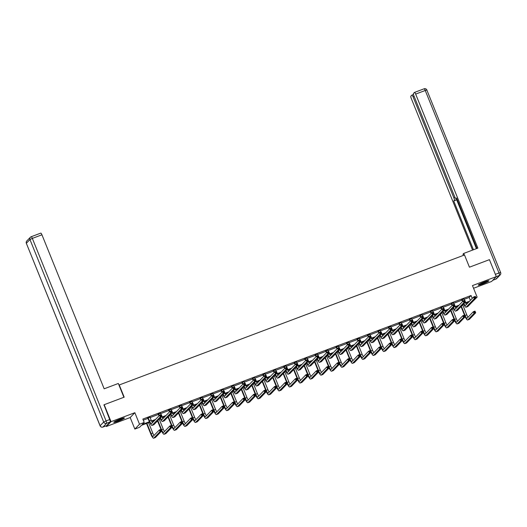 <?xml version="1.0" encoding="UTF-8"?>
<svg xmlns="http://www.w3.org/2000/svg" width="527" height="527" viewBox="0 0 527 527"><rect width="100%" height="100%" fill="white"/><g stroke="black" fill="none" stroke-linecap="round" stroke-linejoin="round"><path stroke-width="0.79" d="M118.12 421.185A5.738 0.593 158 0 0 124.425 418.016A5.738 0.593 158 0 0 120.084 419.149A5.738 0.593 158 0 0 113.779 422.318A5.738 0.593 158 0 0 118.12 421.185M482.567 283.974A5.738 0.593 158 0 0 488.872 280.805A5.738 0.593 158 0 0 484.537 281.938A5.738 0.593 158 0 0 478.233 285.107A5.738 0.593 158 0 0 482.567 283.974M149.635 422.252L141.434 425.342L139.543 427.298L134.846 429.07L139.517 424.228L144.214 422.463L142.316 424.426L149.411 421.752M106.111 425.862L106.368 426.501L130.189 417.536L134.846 429.07M473.549 288.262L491.619 281.458L496.289 276.622L472.469 285.588L477.133 297.123L472.093 302.096M467.324 302.643L467.581 303.269M103.852 405.052L104.181 404.703L111.039 421.666L106.368 426.501M104.181 404.703L124.181 397.174L119.247 384.96L464.504 254.976L469.438 267.189L489.431 259.659L496.289 276.622M464.103 299.369L469.168 297.459L471.066 295.502L142.843 419.07L144.214 422.463M143.278 420.157L148.034 418.366M150.103 417.588L158.502 414.42M160.57 413.642L168.969 410.48M171.038 409.703L179.437 406.541M181.505 405.764L189.904 402.602M191.966 401.824L200.372 398.662M202.434 397.885L210.84 394.723M212.901 393.939L221.3 390.777M223.369 390L231.768 386.838M233.836 386.06L242.236 382.898M244.304 382.121L252.703 378.959M254.772 378.182L263.171 375.02M265.233 374.242L273.638 371.074M275.7 370.297L284.106 367.135M286.168 366.357L294.567 363.195M296.635 362.418L305.034 359.256M307.103 358.479L315.502 355.317M317.57 354.539L325.969 351.371M328.038 350.593L336.437 347.431M338.499 346.654L346.904 343.492M348.966 342.715L357.372 339.553M359.434 338.775L367.833 335.613M369.901 334.836L378.3 331.674M380.369 330.89L388.768 327.728M390.836 326.951L399.235 323.789M401.304 323.011L409.703 319.849M411.765 319.072L420.171 315.91M422.232 315.133L430.638 311.971M432.7 311.193L441.099 308.025M443.167 307.248L451.567 304.086M453.635 303.308L462.034 300.146M463.958 298.987L461.797 299.797M453.497 302.926L451.329 303.736M443.029 306.866L440.862 307.682M432.562 310.805L430.394 311.622M422.094 314.744L419.933 315.561M411.627 318.69L409.466 319.5M401.159 322.629L398.998 323.44M390.691 326.569L388.531 327.386M380.231 330.508L378.063 331.325M369.763 334.447L367.596 335.264M359.295 338.393L357.128 339.204M348.828 342.333L346.667 343.143M338.36 346.272L336.2 347.089M327.893 350.211L325.732 351.028M317.425 354.151L315.265 354.967M306.964 358.09L304.797 358.907M296.497 362.036L294.329 362.846M286.029 365.975L283.862 366.785M275.562 369.914L273.401 370.731M265.094 373.854L262.933 374.671M254.627 377.793L252.466 378.61M244.159 381.739L241.998 382.549M233.698 385.678L231.531 386.489M223.231 389.618L221.063 390.435M212.763 393.557L210.596 394.374M202.296 397.496L200.135 398.313M191.828 401.436L189.667 402.253M181.36 405.382L179.2 406.192M170.893 409.321L168.732 410.138M160.432 413.26L158.265 414.077M149.964 417.2L147.797 418.016M130.189 417.536L134.853 412.7L111.039 421.666M134.853 412.7L139.517 424.228M471.066 295.502L472.245 298.427M475.822 297.617L477.133 297.123M468.668 302.142L465.73 303.249M458.2 306.082L455.262 307.188M447.733 310.021L444.795 311.128M437.265 313.96L434.327 315.067M426.798 317.906L423.866 319.006M416.33 321.845L413.399 322.952M405.862 325.785L402.931 326.892M395.402 329.724L392.463 330.831M384.934 333.663L381.996 334.77M374.466 337.609L371.528 338.709M363.999 341.549L361.061 342.649M353.531 345.488L350.6 346.595M343.064 349.427L340.132 350.534M332.596 353.367L329.665 354.473M322.135 357.313L319.197 358.413M311.668 361.252L308.73 362.352M301.2 365.191L298.262 366.298M290.733 369.131L287.795 370.237M280.265 373.07L277.334 374.177M269.798 377.009L266.866 378.116M259.33 380.955L256.399 382.055M248.869 384.894L245.931 386.001M238.402 388.834L235.464 389.94M227.934 392.773L224.996 393.88M217.467 396.712L214.535 397.819M206.999 400.658L204.068 401.758M196.531 404.598L193.6 405.698M186.064 408.537L183.132 409.644M175.603 412.476L172.665 413.583M165.135 416.416L162.197 417.522M154.668 420.355L151.73 421.462M151.493 420.974L155.551 419.446M161.96 417.028L166.018 415.5M172.428 413.089L176.486 411.561M182.889 409.15L186.947 407.621M193.356 405.21L197.414 403.682M203.824 401.271L207.882 399.743M214.291 397.325L218.349 395.797M224.759 393.386L228.817 391.857M235.226 389.446L239.284 387.918M245.694 385.507L249.752 383.979M256.155 381.568L260.213 380.039M266.622 377.622L270.68 376.094M277.09 373.683L281.148 372.154M287.558 369.743L291.615 368.215M298.025 365.804L302.083 364.276M308.493 361.865L312.551 360.336M318.954 357.925L323.018 356.397M329.421 353.979L333.479 352.451M339.889 350.04L343.947 348.512M350.356 346.101L354.414 344.572M360.824 342.161L364.882 340.633M371.291 338.222L375.349 336.694M381.759 334.276L385.817 332.748M392.22 330.337L396.284 328.808M402.687 326.397L406.745 324.869M413.155 322.458L417.213 320.93M423.622 318.519L427.68 316.99M434.09 314.573L438.148 313.051M444.557 310.634L448.615 309.105M455.025 306.694L459.083 305.166M465.486 302.755L469.55 301.227M469.168 297.459L470.354 300.39M462.113 299.474L462.91 301.2M463.958 298.776L464.524 300.416M462.594 301.53L461.652 299.646M465.275 302.261A3.676 0.823 -110.6 0 0 466.467 304.422M463.938 303.651A3.676 0.823 -110.6 0 0 465.433 305.462A3.676 0.823 -110.6 0 0 465.506 305.416L473.635 296.984L475.314 296.358L476 298.051L467.871 306.477A5.52 1.238 69.4 0 1 467.759 306.556L466.079 307.188A5.52 1.238 69.4 0 1 463.608 303.987M475.453 297.564L475.183 296.885L474.511 297.136L474.787 297.814L475.453 297.564L476 298.051L474.326 298.684L466.191 307.109A5.52 1.238 69.4 0 1 466.079 307.188M474.787 297.814L474.326 298.684L473.635 296.984L474.511 297.136M462.284 299.652L461.968 299.982M475.183 296.885L475.314 296.358M464.485 315.074L461.072 306.622M462.746 304.883L466.77 314.836A3.676 0.823 -110.6 0 0 468.055 317.214M461.382 306.292L465.091 315.469A3.676 0.823 -110.6 0 0 467.021 318.255A3.676 0.823 -110.6 0 0 467.093 318.209L473.332 311.74L475.011 311.108L475.697 312.807L469.458 319.27A5.52 1.238 69.4 0 1 469.346 319.349L467.666 319.981A5.52 1.238 69.4 0 1 465.203 316.78M475.15 312.313L474.88 311.635L474.208 311.892L474.478 312.57L475.15 312.313L475.697 312.807L474.017 313.44L467.778 319.902A5.52 1.238 69.4 0 1 467.666 319.981M474.478 312.57L474.017 313.44L473.332 311.74L474.208 311.892M474.88 311.635L475.011 311.108M487.587 280.931A4.967 0.514 -22 0 1 484.86 282.327A4.967 0.514 -22 0 1 479.247 284.297M481.197 283.322A4.598 0.474 158 0 0 484.609 281.991A4.598 0.474 158 0 0 485.505 281.583M478.839 284.54A5.698 0.586 158 0 0 485.09 282.314A5.698 0.586 158 0 0 488.048 280.819M123.134 418.142A4.967 0.514 -22 0 1 120.406 419.538A4.967 0.514 -22 0 1 114.794 421.514M116.744 420.533A4.598 0.474 158 0 0 120.163 419.202A4.598 0.474 158 0 0 121.052 418.794M114.385 421.752A5.698 0.586 158 0 0 120.637 419.525A5.698 0.586 158 0 0 123.595 418.03M464.366 255.028L463.72 253.428L462.976 254.205L463.45 255.378M463.72 253.428L477.877 248.098L415.651 94.089A2.207 0.494 -110.6 0 0 414.492 92.416A2.207 0.494 -110.6 0 0 414.453 92.449L413.491 93.444A2.207 0.494 -110.6 0 0 413.932 95.868L454.781 196.96A2.207 0.494 -110.6 0 0 455.934 198.633A2.207 0.494 -110.6 0 0 455.98 198.6L456.711 198.33M476.961 248.448L456.573 197.987L455.98 198.6M414.143 96.382L413.036 96.797A2.207 0.494 -110.6 0 0 411.883 95.123A2.207 0.494 -110.6 0 0 411.837 95.156L410.882 96.145A2.207 0.494 -110.6 0 0 411.323 98.575L472.548 250.108M457.093 199.272L453.734 200.932L473.463 249.765M454.327 200.313A2.207 0.494 -110.6 0 0 453.885 197.888L454.999 197.467M413.036 96.797L453.885 197.888M457.126 199.364L456.685 199.819L476.415 248.652M456.685 199.819L453.734 200.932M123.898 397.279L118.318 383.472L104.162 388.801L41.943 234.785L32.345 238.402L106.085 420.908L109.708 419.545L104.017 404.881M106.579 425.671L110.15 421.969L106.526 423.333L102.956 427.035L106.579 425.671A2.207 0.494 69.4 0 1 106.533 425.697A2.207 0.494 69.4 0 1 106.48 425.711M40.737 233.145A2.207 0.494 69.4 0 1 40.783 233.112A2.207 0.494 69.4 0 1 41.943 234.785M109.708 419.545A2.207 0.494 69.4 0 1 110.15 421.969M451.646 303.414L452.443 305.14M453.49 302.715L454.057 304.362M452.126 305.469L451.184 303.585M454.808 306.207A3.676 0.823 -110.6 0 0 456 308.361M453.47 307.59A3.676 0.823 -110.6 0 0 454.966 309.408A3.676 0.823 -110.6 0 0 455.038 309.356L463.174 300.93L464.847 300.298L465.532 301.991L457.403 310.423A5.52 1.238 69.4 0 1 457.291 310.495L455.611 311.128A5.52 1.238 69.4 0 1 453.148 307.926M464.992 301.503L464.715 300.825L464.043 301.075L464.32 301.754L464.992 301.503L465.532 301.991L463.859 302.623L455.723 311.049A5.52 1.238 69.4 0 1 455.611 311.128M464.32 301.754L463.859 302.623L463.174 300.93L464.043 301.075M451.817 303.592L451.501 303.921M464.715 300.825L464.847 300.298M441.178 307.353L441.975 309.079M443.029 306.655L443.589 308.302M441.659 309.408L440.717 307.524M444.34 310.146A3.676 0.823 -110.6 0 0 445.532 312.3M443.003 311.529A3.676 0.823 -110.6 0 0 444.498 313.348A3.676 0.823 -110.6 0 0 444.571 313.295L452.706 304.869L454.379 304.237L455.064 305.93L446.936 314.362A5.52 1.238 69.4 0 1 446.824 314.435L445.144 315.067A5.52 1.238 69.4 0 1 442.68 311.865M454.524 305.443L454.248 304.764L453.576 305.021L453.852 305.7L454.524 305.443L455.064 305.93L453.391 306.562L445.256 314.994A5.52 1.238 69.4 0 1 445.144 315.067M453.852 305.7L453.391 306.562L452.706 304.869L453.576 305.021M454.248 304.764L454.379 304.237M454.017 319.013L450.605 310.561M452.278 308.822L456.303 318.776A3.676 0.823 -110.6 0 0 457.588 321.154M450.921 310.232L454.623 319.408A3.676 0.823 -110.6 0 0 456.553 322.195A3.676 0.823 -110.6 0 0 456.626 322.149L462.864 315.68L464.544 315.047L465.229 316.747L458.991 323.209A5.52 1.238 69.4 0 1 458.879 323.288L457.199 323.921A5.52 1.238 69.4 0 1 454.735 320.719M464.682 316.259L464.412 315.581L463.74 315.831L464.017 316.51L464.682 316.259L465.229 316.747L463.549 317.379L457.311 323.841A5.52 1.238 69.4 0 1 457.199 323.921M464.017 316.51L463.549 317.379L462.864 315.68L463.74 315.831M464.412 315.581L464.544 315.047M443.55 322.952L440.137 314.5M441.817 312.761L445.835 322.715A3.676 0.823 -110.6 0 0 447.12 325.093M440.453 314.171L444.162 323.347A3.676 0.823 -110.6 0 0 446.086 326.141A3.676 0.823 -110.6 0 0 446.158 326.088L452.403 319.619L454.076 318.993L454.761 320.686L448.523 327.155A5.52 1.238 69.4 0 1 448.411 327.227L446.731 327.86A5.52 1.238 69.4 0 1 444.268 324.658M454.221 320.199L453.945 319.52L453.273 319.77L453.549 320.449L454.221 320.199L454.761 320.686L453.088 321.318L446.843 327.787A5.52 1.238 69.4 0 1 446.731 327.86M453.549 320.449L453.088 321.318L452.403 319.619L453.273 319.77M453.945 319.52L454.076 318.993M430.711 311.292L431.508 313.025M432.562 310.601L433.128 312.241M431.191 313.348L430.249 311.47M433.873 314.085A3.676 0.823 -110.6 0 0 435.065 316.24M432.535 315.469A3.676 0.823 -110.6 0 0 434.031 317.287A3.676 0.823 -110.6 0 0 434.103 317.234L442.239 308.809L443.918 308.176L444.604 309.876L436.468 318.301A5.52 1.238 69.4 0 1 436.356 318.374L434.683 319.006A5.52 1.238 69.4 0 1 432.212 315.805M444.057 309.382L443.78 308.703L443.108 308.96L443.385 309.639L444.057 309.382L444.604 309.876L442.924 310.508L434.788 318.934A5.52 1.238 69.4 0 1 434.683 319.006M443.385 309.639L442.924 310.508L442.239 308.809L443.108 308.96M443.78 308.703L443.918 308.176M420.243 315.232L421.04 316.964M422.094 314.54L422.661 316.18M420.724 317.287L419.782 315.409M423.405 318.025A3.676 0.823 -110.6 0 0 424.597 320.185M422.068 319.408A3.676 0.823 -110.6 0 0 423.563 321.226A3.676 0.823 -110.6 0 0 423.642 321.18L431.771 312.748L433.451 312.116L434.136 313.815L426 322.241A5.52 1.238 69.4 0 1 425.888 322.32L424.215 322.946A5.52 1.238 69.4 0 1 421.745 319.744M433.589 313.328L433.313 312.649L432.647 312.9L432.917 313.578L433.589 313.328L434.136 313.815L432.456 314.448L424.327 322.873A5.52 1.238 69.4 0 1 424.215 322.946M432.917 313.578L432.456 314.448L431.771 312.748L432.647 312.9M420.414 315.416L420.098 315.745M433.313 312.649L433.451 312.116M409.782 319.178L410.573 320.903M411.627 318.479L412.193 320.12M410.263 321.233L409.321 319.349M412.937 321.964A3.676 0.823 -110.6 0 0 414.13 324.125M411.607 323.347A3.676 0.823 -110.6 0 0 413.096 325.166A3.676 0.823 -110.6 0 0 413.175 325.119L421.304 316.687L422.983 316.062L423.668 317.755L415.533 326.18A5.52 1.238 69.4 0 1 415.421 326.259L413.748 326.892A5.52 1.238 69.4 0 1 411.277 323.69M423.122 317.267L422.852 316.589L422.18 316.839L422.45 317.517L423.122 317.267L423.668 317.755L421.989 318.387L413.86 326.812A5.52 1.238 69.4 0 1 413.748 326.892M422.45 317.517L421.989 318.387L421.304 316.687L422.18 316.839M409.953 319.355L409.637 319.685M422.852 316.589L422.983 316.062M433.089 326.892L429.67 318.44M431.349 316.701L435.368 326.661A3.676 0.823 -110.6 0 0 436.652 329.032M429.986 318.117L433.695 327.293A3.676 0.823 -110.6 0 0 435.618 330.08A3.676 0.823 -110.6 0 0 435.697 330.027L441.936 323.565L443.609 322.932L444.294 324.625L438.056 331.094A5.52 1.238 69.4 0 1 437.944 331.167L436.27 331.799A5.52 1.238 69.4 0 1 433.8 328.598M443.754 324.138L443.477 323.459L442.805 323.71L443.082 324.388L443.754 324.138L444.294 324.625L442.621 325.258L436.382 331.727A5.52 1.238 69.4 0 1 436.27 331.799M443.082 324.388L442.621 325.258L441.936 323.565L442.805 323.71M443.477 323.459L443.609 322.932M422.621 330.837L419.202 322.379M420.882 320.64L424.907 330.6A3.676 0.823 -110.6 0 0 426.185 332.972M419.518 322.056L423.227 331.233A3.676 0.823 -110.6 0 0 425.151 334.019A3.676 0.823 -110.6 0 0 425.23 333.966L431.468 327.504L433.141 326.872L433.833 328.565L427.588 335.034A5.52 1.238 69.4 0 1 427.476 335.106L425.803 335.739A5.52 1.238 69.4 0 1 423.333 332.537M433.286 328.077L433.01 327.399L432.338 327.656L432.614 328.334L433.286 328.077L433.833 328.565L432.153 329.197L425.915 335.666A5.52 1.238 69.4 0 1 425.803 335.739M432.614 328.334L432.153 329.197L431.468 327.504L432.338 327.656M433.01 327.399L433.141 326.872M412.154 334.777L408.735 326.325M410.414 324.586L414.439 334.54A3.676 0.823 -110.6 0 0 415.724 336.918M409.051 325.996L412.76 335.172A3.676 0.823 -110.6 0 0 414.69 337.959A3.676 0.823 -110.6 0 0 414.762 337.912L421.001 331.443L422.68 330.811L423.365 332.511L417.127 338.973A5.52 1.238 69.4 0 1 417.015 339.052L415.335 339.684A5.52 1.238 69.4 0 1 412.865 336.476M422.819 332.017L422.542 331.338L421.877 331.595L422.147 332.273L422.819 332.017L423.365 332.511L421.686 333.143L415.447 339.605A5.52 1.238 69.4 0 1 415.335 339.684M422.147 332.273L421.686 333.143L421.001 331.443L421.877 331.595M422.542 331.338L422.68 330.811M399.314 323.117L400.112 324.843M401.159 322.419L401.726 324.059M399.795 325.172L398.853 323.288M402.47 325.91A3.676 0.823 -110.6 0 0 403.669 328.064M401.139 327.293A3.676 0.823 -110.6 0 0 402.635 329.111A3.676 0.823 -110.6 0 0 402.707 329.059L410.836 320.633L412.516 320.001L413.201 321.694L405.072 330.126A5.52 1.238 69.4 0 1 404.96 330.198L403.28 330.831A5.52 1.238 69.4 0 1 400.81 327.629M412.654 321.207L412.384 320.528L411.712 320.778L411.982 321.457L412.654 321.207L413.201 321.694L411.521 322.326L403.392 330.752A5.52 1.238 69.4 0 1 403.28 330.831M411.982 321.457L411.521 322.326L410.836 320.633L411.712 320.778M399.486 323.295L399.17 323.624M412.384 320.528L412.516 320.001M401.686 338.716L398.267 330.264M399.947 328.525L403.972 338.479A3.676 0.823 -110.6 0 0 405.256 340.857M398.583 329.935L402.292 339.111A3.676 0.823 -110.6 0 0 404.222 341.898A3.676 0.823 -110.6 0 0 404.295 341.852L410.533 335.383L412.213 334.75L412.898 336.45L406.66 342.912A5.52 1.238 69.4 0 1 406.548 342.991L404.868 343.624A5.52 1.238 69.4 0 1 402.397 340.422M412.351 335.962L412.081 335.284L411.409 335.534L411.679 336.213L412.351 335.962L412.898 336.45L411.218 337.082L404.98 343.545A5.52 1.238 69.4 0 1 404.868 343.624M411.679 336.213L411.218 337.082L410.533 335.383L411.409 335.534M412.081 335.284L412.213 334.75M388.847 327.056L389.644 328.782M390.691 326.358L391.258 328.005M389.328 329.111L388.386 327.227M392.009 329.849A3.676 0.823 -110.6 0 0 393.201 332.003M390.672 331.233A3.676 0.823 -110.6 0 0 392.167 333.051A3.676 0.823 -110.6 0 0 392.24 332.998L400.375 324.573L402.048 323.94L402.733 325.633L394.604 334.065A5.52 1.238 69.4 0 1 394.492 334.138L392.813 334.77A5.52 1.238 69.4 0 1 390.349 331.569M402.187 325.146L401.917 324.467L401.245 324.718L401.521 325.396L402.187 325.146L402.733 325.633L401.06 326.266L392.925 334.698A5.52 1.238 69.4 0 1 392.813 334.77M401.521 325.396L401.06 326.266L400.375 324.573L401.245 324.718M389.018 327.234L388.702 327.563M401.917 324.467L402.048 323.94M391.218 342.655L387.806 334.204M389.479 332.465L393.504 342.418A3.676 0.823 -110.6 0 0 394.789 344.796M388.122 333.874L391.824 343.051A3.676 0.823 -110.6 0 0 393.755 345.844A3.676 0.823 -110.6 0 0 393.827 345.791L400.065 339.322L401.745 338.696L402.43 340.389L396.192 346.858A5.52 1.238 69.4 0 1 396.08 346.931L394.4 347.563A5.52 1.238 69.4 0 1 391.936 344.362M401.884 339.902L401.614 339.223L400.942 339.474L401.212 340.152L401.884 339.902L402.43 340.389L400.751 341.022L394.512 347.484A5.52 1.238 69.4 0 1 394.4 347.563M401.212 340.152L400.751 341.022L400.065 339.322L400.942 339.474M401.614 339.223L401.745 338.696M378.379 330.996L379.176 332.728M380.224 330.304L380.79 331.944M378.86 333.051L377.918 331.167M381.541 333.789A3.676 0.823 -110.6 0 0 382.734 335.943M380.204 335.172A3.676 0.823 -110.6 0 0 381.7 336.99A3.676 0.823 -110.6 0 0 381.772 336.937L389.908 328.512L391.581 327.88L392.266 329.579L384.137 338.005A5.52 1.238 69.4 0 1 384.025 338.077L382.345 338.709A5.52 1.238 69.4 0 1 379.881 335.508M391.726 329.085L391.449 328.407L390.777 328.664L391.054 329.342L391.726 329.085L392.266 329.579L390.593 330.205L382.457 338.637A5.52 1.238 69.4 0 1 382.345 338.709M391.054 329.342L390.593 330.205L389.908 328.512L390.777 328.664M391.449 328.407L391.581 327.88M380.751 346.595L377.339 338.143M379.012 336.404L383.037 346.364A3.676 0.823 -110.6 0 0 384.321 348.736M377.655 337.814L381.357 346.99A3.676 0.823 -110.6 0 0 383.287 349.783A3.676 0.823 -110.6 0 0 383.36 349.73L389.598 343.268L391.278 342.636L391.963 344.329L385.724 350.798A5.52 1.238 69.4 0 1 385.612 350.87L383.933 351.502A5.52 1.238 69.4 0 1 381.469 348.301M391.416 343.841L391.146 343.163L390.474 343.413L390.751 344.091L391.416 343.841L391.963 344.329L390.283 344.961L384.045 351.43A5.52 1.238 69.4 0 1 383.933 351.502M390.751 344.091L390.283 344.961L389.598 343.268L390.474 343.413M391.146 343.163L391.278 342.636M367.912 334.935L368.709 336.667M369.763 334.243L370.323 335.883M368.393 336.99L367.451 335.113M371.074 337.728A3.676 0.823 -110.6 0 0 372.266 339.889M369.737 339.111A3.676 0.823 -110.6 0 0 371.232 340.929A3.676 0.823 -110.6 0 0 371.304 340.877L379.44 332.451L381.113 331.819L381.798 333.519L373.669 341.944A5.52 1.238 69.4 0 1 373.557 342.023L371.878 342.649A5.52 1.238 69.4 0 1 369.414 339.447M381.258 333.024L380.981 332.346L380.31 332.603L380.586 333.281L381.258 333.024L381.798 333.519L380.125 334.151L371.99 342.576A5.52 1.238 69.4 0 1 371.878 342.649M380.586 333.281L380.125 334.151L379.44 332.451L380.31 332.603M380.981 332.346L381.113 331.819M370.283 350.534L366.871 342.082M368.551 340.343L372.569 350.303A3.676 0.823 -110.6 0 0 373.854 352.675M367.187 341.759L370.896 350.936A3.676 0.823 -110.6 0 0 372.82 353.722A3.676 0.823 -110.6 0 0 372.892 353.67L379.137 347.207L380.81 346.575L381.495 348.268L375.257 354.737A5.52 1.238 69.4 0 1 375.145 354.809L373.465 355.442A5.52 1.238 69.4 0 1 371.001 352.24M380.955 347.78L380.678 347.102L380.007 347.352L380.283 348.031L380.955 347.78L381.495 348.268L379.822 348.9L373.577 355.369A5.52 1.238 69.4 0 1 373.465 355.442M380.283 348.031L379.822 348.9L379.137 347.207L380.007 347.352M380.678 347.102L380.81 346.575M357.444 338.881L358.241 340.607M359.295 338.182L359.862 339.823M357.925 340.936L356.983 339.052M360.606 341.667A3.676 0.823 -110.6 0 0 361.799 343.828M359.269 343.051A3.676 0.823 -110.6 0 0 360.764 344.869A3.676 0.823 -110.6 0 0 360.837 344.823L368.972 336.391L370.652 335.758L371.337 337.458L363.202 345.883A5.52 1.238 69.4 0 1 363.09 345.962L361.417 346.595A5.52 1.238 69.4 0 1 358.946 343.393M370.791 336.97L370.514 336.292L369.842 336.542L370.119 337.221L370.791 336.97L371.337 337.458L369.658 338.09L361.529 346.516A5.52 1.238 69.4 0 1 361.417 346.595M370.119 337.221L369.658 338.09L368.972 336.391L369.842 336.542M357.616 339.059L357.299 339.388M370.514 336.292L370.652 335.758M359.822 354.48L356.404 346.022M358.083 344.289L362.102 354.243A3.676 0.823 -110.6 0 0 363.386 356.621M356.72 345.699L360.428 354.875A3.676 0.823 -110.6 0 0 362.352 357.662A3.676 0.823 -110.6 0 0 362.431 357.616L368.669 351.147L370.343 350.514L371.028 352.214L364.789 358.676A5.52 1.238 69.4 0 1 364.677 358.755L363.004 359.381A5.52 1.238 69.4 0 1 360.534 356.18M370.488 351.72L370.211 351.041L369.539 351.298L369.816 351.977L370.488 351.72L371.028 352.214L369.355 352.84L363.116 359.309A5.52 1.238 69.4 0 1 363.004 359.381M369.816 351.977L369.355 352.84L368.669 351.147L369.539 351.298M370.211 351.041L370.343 350.514M346.977 342.82L347.774 344.546M348.828 342.122L349.394 343.762M347.458 344.875L346.516 342.991M350.139 345.613A3.676 0.823 -110.6 0 0 351.331 347.767M348.802 346.997A3.676 0.823 -110.6 0 0 350.297 348.808A3.676 0.823 -110.6 0 0 350.376 348.762L358.505 340.337L360.185 339.704L360.87 341.397L352.734 349.823A5.52 1.238 69.4 0 1 352.622 349.902L350.949 350.534A5.52 1.238 69.4 0 1 348.479 347.333M360.323 340.91L360.046 340.231L359.381 340.482L359.651 341.16L360.323 340.91L360.87 341.397L359.19 342.03L351.061 350.455A5.52 1.238 69.4 0 1 350.949 350.534M359.651 341.16L359.19 342.03L358.505 340.337L359.381 340.482M347.148 342.998L346.832 343.327M360.046 340.231L360.185 339.704M349.355 358.419L345.936 349.968M347.616 348.228L351.641 358.182A3.676 0.823 -110.6 0 0 352.919 360.56M346.252 349.638L349.961 358.815A3.676 0.823 -110.6 0 0 351.884 361.601A3.676 0.823 -110.6 0 0 351.964 361.555L358.202 355.086L359.882 354.454L360.567 356.153L354.322 362.616A5.52 1.238 69.4 0 1 354.21 362.695L352.537 363.327A5.52 1.238 69.4 0 1 350.066 360.125M360.02 355.659L359.743 354.981L359.071 355.238L359.348 355.916L360.02 355.659L360.567 356.153L358.887 356.786L352.649 363.248A5.52 1.238 69.4 0 1 352.537 363.327M359.348 355.916L358.887 356.786L358.202 355.086L359.071 355.238M359.743 354.981L359.882 354.454M336.516 346.759L337.306 348.485M338.36 346.061L338.927 347.708M336.997 348.815L336.055 346.931M339.671 349.553A3.676 0.823 -110.6 0 0 340.864 351.707M338.341 350.936A3.676 0.823 -110.6 0 0 339.829 352.754A3.676 0.823 -110.6 0 0 339.908 352.701L348.037 344.276L349.717 343.644L350.402 345.337L342.267 353.769A5.52 1.238 69.4 0 1 342.155 353.841L340.482 354.473A5.52 1.238 69.4 0 1 338.011 351.272M349.856 344.849L349.585 344.171L348.914 344.421L349.184 345.099L349.856 344.849L350.402 345.337L348.722 345.969L340.594 354.401A5.52 1.238 69.4 0 1 340.482 354.473M349.184 345.099L348.722 345.969L348.037 344.276L348.914 344.421M336.687 346.937L336.371 347.267M349.585 344.171L349.717 343.644M338.887 362.359L335.468 353.907M337.148 352.168L341.173 362.121A3.676 0.823 -110.6 0 0 342.458 364.5M335.785 353.577L339.493 362.754A3.676 0.823 -110.6 0 0 341.424 365.547A3.676 0.823 -110.6 0 0 341.496 365.494L347.734 359.025L349.414 358.393L350.099 360.093L343.861 366.561A5.52 1.238 69.4 0 1 343.749 366.634L342.069 367.266A5.52 1.238 69.4 0 1 339.599 364.065M349.553 359.605L349.276 358.927L348.611 359.177L348.881 359.855L349.553 359.605L350.099 360.093L348.419 360.725L342.181 367.187A5.52 1.238 69.4 0 1 342.069 367.266M348.881 359.855L348.419 360.725L347.734 359.025L348.611 359.177M349.276 358.927L349.414 358.393M326.048 350.699L326.845 352.425M327.893 350.007L328.459 351.647M326.529 352.754L325.587 350.87M329.204 353.492A3.676 0.823 -110.6 0 0 330.403 355.646M327.873 354.875A3.676 0.823 -110.6 0 0 329.368 356.693A3.676 0.823 -110.6 0 0 329.441 356.641L337.57 348.215L339.25 347.583L339.935 349.282L331.806 357.708A5.52 1.238 69.4 0 1 331.694 357.78L330.014 358.413A5.52 1.238 69.4 0 1 327.544 355.211M339.388 348.788L339.118 348.11L338.446 348.367L338.716 349.045L339.388 348.788L339.935 349.282L338.255 349.908L330.126 358.34A5.52 1.238 69.4 0 1 330.014 358.413M338.716 349.045L338.255 349.908L337.57 348.215L338.446 348.367M339.118 348.11L339.25 347.583M328.42 366.298L325.001 357.846M326.681 356.107L330.706 366.067A3.676 0.823 -110.6 0 0 331.99 368.439M325.317 357.517L329.026 366.693A3.676 0.823 -110.6 0 0 330.956 369.486A3.676 0.823 -110.6 0 0 331.028 369.434L337.267 362.971L338.947 362.339L339.632 364.032L333.393 370.501A5.52 1.238 69.4 0 1 333.281 370.573L331.602 371.206A5.52 1.238 69.4 0 1 329.131 368.004M339.085 363.544L338.815 362.866L338.143 363.116L338.413 363.795L339.085 363.544L339.632 364.032L337.952 364.664L331.714 371.133A5.52 1.238 69.4 0 1 331.602 371.206M338.413 363.795L337.952 364.664L337.267 362.971L338.143 363.116M338.815 362.866L338.947 362.339M315.581 354.638L316.378 356.371M317.425 353.946L317.992 355.587M316.062 356.693L315.12 354.816M318.743 357.431A3.676 0.823 -110.6 0 0 319.935 359.585M317.406 358.815A3.676 0.823 -110.6 0 0 318.901 360.633A3.676 0.823 -110.6 0 0 318.973 360.58L327.109 352.155L328.782 351.522L329.467 353.222L321.338 361.647A5.52 1.238 69.4 0 1 321.226 361.72L319.546 362.352A5.52 1.238 69.4 0 1 317.083 359.151M328.92 352.728L328.65 352.049L327.978 352.306L328.255 352.985L328.92 352.728L329.467 353.222L327.794 353.854L319.658 362.28A5.52 1.238 69.4 0 1 319.546 362.352M328.255 352.985L327.794 353.854L327.109 352.155L327.978 352.306M328.65 352.049L328.782 351.522M317.952 370.237L314.54 361.786M316.213 360.046L320.238 370.007A3.676 0.823 -110.6 0 0 321.523 372.378M314.856 361.463L318.558 370.639A3.676 0.823 -110.6 0 0 320.488 373.426A3.676 0.823 -110.6 0 0 320.561 373.373L326.799 366.911L328.479 366.278L329.164 367.971L322.926 374.44A5.52 1.238 69.4 0 1 322.814 374.513L321.134 375.145A5.52 1.238 69.4 0 1 318.67 371.943M328.617 367.484L328.347 366.805L327.675 367.055L327.946 367.734L328.617 367.484L329.164 367.971L327.484 368.604L321.246 375.072A5.52 1.238 69.4 0 1 321.134 375.145M327.946 367.734L327.484 368.604L326.799 366.911L327.675 367.055M328.347 366.805L328.479 366.278M305.113 358.577L305.91 360.31M306.958 357.886L307.524 359.526M305.594 360.633L304.652 358.755M308.275 361.37A3.676 0.823 -110.6 0 0 309.468 363.531M306.938 362.754A3.676 0.823 -110.6 0 0 308.433 364.572A3.676 0.823 -110.6 0 0 308.506 364.526L316.641 356.094L318.315 355.462L319 357.161L310.871 365.586A5.52 1.238 69.4 0 1 310.759 365.666L309.079 366.291A5.52 1.238 69.4 0 1 306.615 363.09M318.46 356.674L318.183 355.995L317.511 356.245L317.788 356.924L318.46 356.674L319 357.161L317.326 357.793L309.191 366.219A5.52 1.238 69.4 0 1 309.079 366.291M317.788 356.924L317.326 357.793L316.641 356.094L317.511 356.245M305.285 358.762L304.968 359.091M318.183 355.995L318.315 355.462M307.485 374.183L304.072 365.725M305.746 363.986L309.771 373.946A3.676 0.823 -110.6 0 0 311.055 376.324M304.389 365.402L308.091 374.578A3.676 0.823 -110.6 0 0 310.021 377.365A3.676 0.823 -110.6 0 0 310.093 377.312L316.332 370.85L318.012 370.217L318.697 371.917L312.458 378.379A5.52 1.238 69.4 0 1 312.346 378.458L310.666 379.084A5.52 1.238 69.4 0 1 308.203 375.883M318.15 371.423L317.88 370.744L317.208 371.001L317.485 371.68L318.15 371.423L318.697 371.917L317.017 372.543L310.778 379.012A5.52 1.238 69.4 0 1 310.666 379.084M317.485 371.68L317.017 372.543L316.332 370.85L317.208 371.001M317.88 370.744L318.012 370.217M294.646 362.523L295.443 364.249M296.497 361.825L297.057 363.465M295.127 364.579L294.185 362.695M297.808 365.31A3.676 0.823 -110.6 0 0 299 367.471M296.47 366.7A3.676 0.823 -110.6 0 0 297.966 368.511A3.676 0.823 -110.6 0 0 298.038 368.465L306.174 360.033L307.847 359.407L308.532 361.1L300.403 369.526A5.52 1.238 69.4 0 1 300.291 369.605L298.611 370.237A5.52 1.238 69.4 0 1 296.148 367.036M307.992 360.613L307.715 359.934L307.043 360.185L307.32 360.863L307.992 360.613L308.532 361.1L306.859 361.733L298.723 370.158A5.52 1.238 69.4 0 1 298.611 370.237M307.32 360.863L306.859 361.733L306.174 360.033L307.043 360.185M294.817 362.701L294.501 363.031M307.715 359.934L307.847 359.407M297.017 378.122L293.605 369.671M295.285 367.932L299.303 377.885A3.676 0.823 -110.6 0 0 300.588 380.263M293.921 369.341L297.63 378.518A3.676 0.823 -110.6 0 0 299.553 381.304A3.676 0.823 -110.6 0 0 299.626 381.258L305.871 374.789L307.544 374.157L308.229 375.856L301.991 382.319A5.52 1.238 69.4 0 1 301.879 382.398L300.206 383.03A5.52 1.238 69.4 0 1 297.735 379.829M307.689 375.362L307.412 374.684L306.74 374.941L307.017 375.619L307.689 375.362L308.229 375.856L306.556 376.489L300.311 382.951A5.52 1.238 69.4 0 1 300.206 383.03M307.017 375.619L306.556 376.489L305.871 374.789L306.74 374.941M307.412 374.684L307.544 374.157M284.178 366.463L284.975 368.189M286.029 365.764L286.596 367.405M284.659 368.518L283.717 366.634M287.34 369.256A3.676 0.823 -110.6 0 0 288.532 371.41M286.003 370.639A3.676 0.823 -110.6 0 0 287.498 372.457A3.676 0.823 -110.6 0 0 287.571 372.405L295.706 363.979L297.386 363.347L298.071 365.04L289.936 373.472A5.52 1.238 69.4 0 1 289.824 373.544L288.15 374.177A5.52 1.238 69.4 0 1 285.68 370.975M297.524 364.552L297.248 363.874L296.576 364.124L296.853 364.803L297.524 364.552L298.071 365.04L296.391 365.672L288.262 374.098A5.52 1.238 69.4 0 1 288.15 374.177M296.853 364.803L296.391 365.672L295.706 363.979L296.576 364.124M284.349 366.64L284.033 366.97M297.248 363.874L297.386 363.347M286.556 382.062L283.137 373.61M284.817 371.871L288.836 381.825A3.676 0.823 -110.6 0 0 290.12 384.203M283.454 373.281L287.162 382.457A3.676 0.823 -110.6 0 0 289.086 385.244A3.676 0.823 -110.6 0 0 289.165 385.197L295.403 378.729L297.076 378.096L297.762 379.796L291.523 386.258A5.52 1.238 69.4 0 1 291.411 386.337L289.738 386.97A5.52 1.238 69.4 0 1 287.268 383.768M297.221 379.308L296.945 378.63L296.273 378.88L296.549 379.559L297.221 379.308L297.762 379.796L296.088 380.428L289.85 386.89A5.52 1.238 69.4 0 1 289.738 386.97M296.549 379.559L296.088 380.428L295.403 378.729L296.273 378.88M296.945 378.63L297.076 378.096M273.711 370.402L274.508 372.128M275.562 369.704L276.128 371.351M274.192 372.457L273.25 370.573M276.873 373.195A3.676 0.823 -110.6 0 0 278.065 375.349M275.535 374.578A3.676 0.823 -110.6 0 0 277.031 376.397A3.676 0.823 -110.6 0 0 277.11 376.344L285.239 367.918L286.919 367.286L287.604 368.979L279.468 377.411A5.52 1.238 69.4 0 1 279.356 377.484L277.683 378.116A5.52 1.238 69.4 0 1 275.213 374.914M287.057 368.492L286.78 367.813L286.115 368.07L286.385 368.748L287.057 368.492L287.604 368.979L285.924 369.611L277.795 378.043A5.52 1.238 69.4 0 1 277.683 378.116M286.385 368.748L285.924 369.611L285.239 367.918L286.115 368.07M273.882 370.58L273.572 370.909M286.78 367.813L286.919 367.286M276.089 386.001L272.67 377.549M274.35 375.81L278.375 385.764A3.676 0.823 -110.6 0 0 279.653 388.142M272.986 377.22L276.695 386.396A3.676 0.823 -110.6 0 0 278.618 389.189A3.676 0.823 -110.6 0 0 278.697 389.137L284.936 382.668L286.616 382.042L287.301 383.735L281.056 390.204A5.52 1.238 69.4 0 1 280.944 390.276L279.27 390.909A5.52 1.238 69.4 0 1 276.8 387.707M286.754 383.248L286.477 382.569L285.805 382.819L286.082 383.498L286.754 383.248L287.301 383.735L285.621 384.367L279.382 390.836A5.52 1.238 69.4 0 1 279.27 390.909M286.082 383.498L285.621 384.367L284.936 382.668L285.805 382.819M286.477 382.569L286.616 382.042M263.25 374.341L264.04 376.074M265.094 373.65L265.661 375.29M263.731 376.397L262.789 374.519M266.405 377.134A3.676 0.823 -110.6 0 0 267.597 379.288M265.074 378.518A3.676 0.823 -110.6 0 0 266.563 380.336A3.676 0.823 -110.6 0 0 266.642 380.283L274.771 371.858L276.451 371.225L277.136 372.925L269.001 381.35A5.52 1.238 69.4 0 1 268.889 381.423L267.215 382.055A5.52 1.238 69.4 0 1 264.745 378.854M276.589 372.431L276.319 371.752L275.647 372.009L275.917 372.688L276.589 372.431L277.136 372.925L275.456 373.557L267.327 381.983A5.52 1.238 69.4 0 1 267.215 382.055M275.917 372.688L275.456 373.557L274.771 371.858L275.647 372.009M276.319 371.752L276.451 371.225M265.621 389.94L262.202 381.489M263.882 379.75L267.907 389.71A3.676 0.823 -110.6 0 0 269.192 392.081M262.518 381.166L266.227 390.342A3.676 0.823 -110.6 0 0 268.157 393.129A3.676 0.823 -110.6 0 0 268.23 393.076L274.468 386.614L276.148 385.981L276.833 387.674L270.595 394.143A5.52 1.238 69.4 0 1 270.483 394.216L268.803 394.848A5.52 1.238 69.4 0 1 266.333 391.647M276.286 387.187L276.01 386.508L275.344 386.759L275.614 387.437L276.286 387.187L276.833 387.674L275.153 388.307L268.915 394.776A5.52 1.238 69.4 0 1 268.803 394.848M275.614 387.437L275.153 388.307L274.468 386.614L275.344 386.759M276.01 386.508L276.148 385.981M252.782 378.281L253.579 380.013M254.627 377.589L255.193 379.229M253.263 380.336L252.321 378.458M255.938 381.074A3.676 0.823 -110.6 0 0 257.136 383.234M254.607 382.457A3.676 0.823 -110.6 0 0 256.102 384.275A3.676 0.823 -110.6 0 0 256.175 384.229L264.304 375.797L265.983 375.165L266.669 376.864L258.54 385.29A5.52 1.238 69.4 0 1 258.428 385.369L256.748 385.995A5.52 1.238 69.4 0 1 254.277 382.793M266.122 376.377L265.852 375.698L265.18 375.949L265.45 376.627L266.122 376.377L266.669 376.864L264.989 377.497L256.86 385.922A5.52 1.238 69.4 0 1 256.748 385.995M265.45 376.627L264.989 377.497L264.304 375.797L265.18 375.949M265.852 375.698L265.983 375.165M255.154 393.886L251.741 385.428M253.415 383.689L257.44 393.649A3.676 0.823 -110.6 0 0 258.724 396.021M252.051 385.105L255.76 394.282A3.676 0.823 -110.6 0 0 257.69 397.068A3.676 0.823 -110.6 0 0 257.762 397.015L264.001 390.553L265.68 389.921L266.366 391.614L260.127 398.083A5.52 1.238 69.4 0 1 260.015 398.155L258.335 398.787A5.52 1.238 69.4 0 1 255.865 395.586M265.819 391.126L265.549 390.448L264.877 390.705L265.147 391.383L265.819 391.126L266.366 391.614L264.686 392.246L258.447 398.715A5.52 1.238 69.4 0 1 258.335 398.787M265.147 391.383L264.686 392.246L264.001 390.553L264.877 390.705M265.549 390.448L265.68 389.921M242.315 382.227L243.112 383.952M244.159 381.528L244.726 383.169M242.795 384.282L241.853 382.398M245.477 385.013A3.676 0.823 -110.6 0 0 246.669 387.174M244.139 386.396A3.676 0.823 -110.6 0 0 245.635 388.215A3.676 0.823 -110.6 0 0 245.707 388.168L253.843 379.736L255.516 379.111L256.201 380.804L248.072 389.229A5.52 1.238 69.4 0 1 247.96 389.308L246.28 389.94A5.52 1.238 69.4 0 1 243.817 386.739M255.654 380.316L255.384 379.638L254.712 379.888L254.989 380.566L255.654 380.316L256.201 380.804L254.528 381.436L246.392 389.861A5.52 1.238 69.4 0 1 246.28 389.94M254.989 380.566L254.528 381.436L253.843 379.736L254.712 379.888M242.486 382.404L242.17 382.734M255.384 379.638L255.516 379.111M244.686 397.826L241.274 389.374M242.947 387.635L246.972 397.589A3.676 0.823 -110.6 0 0 248.257 399.967M241.59 389.045L245.292 398.221A3.676 0.823 -110.6 0 0 247.222 401.007A3.676 0.823 -110.6 0 0 247.295 400.961L253.533 394.492L255.213 393.86L255.898 395.56L249.66 402.022A5.52 1.238 69.4 0 1 249.548 402.101L247.868 402.727A5.52 1.238 69.4 0 1 245.404 399.525M255.351 395.066L255.081 394.387L254.409 394.644L254.679 395.322L255.351 395.066L255.898 395.56L254.218 396.185L247.98 402.654A5.52 1.238 69.4 0 1 247.868 402.727M254.679 395.322L254.218 396.185L253.533 394.492L254.409 394.644M255.081 394.387L255.213 393.86M231.847 386.166L232.644 387.892M233.692 385.468L234.258 387.108M232.328 388.221L231.386 386.337M235.009 388.959A3.676 0.823 -110.6 0 0 236.201 391.113M233.672 390.342A3.676 0.823 -110.6 0 0 235.167 392.16A3.676 0.823 -110.6 0 0 235.24 392.108L243.375 383.682L245.048 383.05L245.734 384.743L237.605 393.175A5.52 1.238 69.4 0 1 237.493 393.247L235.813 393.88A5.52 1.238 69.4 0 1 233.349 390.678M245.193 384.255L244.917 383.577L244.245 383.827L244.521 384.506L245.193 384.255L245.734 384.743L244.06 385.375L235.925 393.801A5.52 1.238 69.4 0 1 235.813 393.88M244.521 384.506L244.06 385.375L243.375 383.682L244.245 383.827M232.018 386.344L231.702 386.673M244.917 383.577L245.048 383.05M234.219 401.765L230.806 393.313M232.479 391.574L236.504 401.528A3.676 0.823 -110.6 0 0 237.789 403.906M231.122 392.984L234.825 402.16A3.676 0.823 -110.6 0 0 236.755 404.947A3.676 0.823 -110.6 0 0 236.827 404.901L243.066 398.432L244.745 397.799L245.43 399.499L239.192 405.961A5.52 1.238 69.4 0 1 239.08 406.04L237.4 406.673A5.52 1.238 69.4 0 1 234.937 403.471M244.884 399.011L244.614 398.333L243.942 398.583L244.218 399.262L244.884 399.011L245.43 399.499L243.751 400.131L237.512 406.594A5.52 1.238 69.4 0 1 237.4 406.673M244.218 399.262L243.751 400.131L243.066 398.432L243.942 398.583M244.614 398.333L244.745 397.799M221.38 390.105L222.177 391.831M223.231 389.407L223.791 391.054M221.86 392.16L220.918 390.276M224.542 392.898A3.676 0.823 -110.6 0 0 225.734 395.052M223.204 394.282A3.676 0.823 -110.6 0 0 224.7 396.1A3.676 0.823 -110.6 0 0 224.772 396.047L232.908 387.622L234.581 386.989L235.266 388.682L227.137 397.114A5.52 1.238 69.4 0 1 227.025 397.187L225.345 397.819A5.52 1.238 69.4 0 1 222.881 394.618M234.726 388.195L234.449 387.516L233.777 387.767L234.054 388.445L234.726 388.195L235.266 388.682L233.593 389.315L225.457 397.747A5.52 1.238 69.4 0 1 225.345 397.819M234.054 388.445L233.593 389.315L232.908 387.622L233.777 387.767M221.551 390.283L221.235 390.612M234.449 387.516L234.581 386.989M223.751 405.704L220.339 397.253M222.019 395.513L226.037 405.467A3.676 0.823 -110.6 0 0 227.321 407.845M220.655 396.923L224.364 406.1A3.676 0.823 -110.6 0 0 226.287 408.893A3.676 0.823 -110.6 0 0 226.36 408.84L232.605 402.371L234.278 401.745L234.963 403.438L228.725 409.907A5.52 1.238 69.4 0 1 228.613 409.98L226.939 410.612A5.52 1.238 69.4 0 1 224.469 407.411M234.423 402.951L234.146 402.272L233.474 402.523L233.751 403.201L234.423 402.951L234.963 403.438L233.29 404.071L227.045 410.533A5.52 1.238 69.4 0 1 226.939 410.612M233.751 403.201L233.29 404.071L232.605 402.371L233.474 402.523M234.146 402.272L234.278 401.745M210.912 394.044L211.709 395.777M212.763 393.353L213.33 394.993M211.393 396.1L210.451 394.216M214.074 396.838A3.676 0.823 -110.6 0 0 215.266 398.992M212.737 398.221A3.676 0.823 -110.6 0 0 214.232 400.039A3.676 0.823 -110.6 0 0 214.311 399.986L222.44 391.561L224.12 390.929L224.805 392.628L216.669 401.054A5.52 1.238 69.4 0 1 216.557 401.126L214.884 401.758A5.52 1.238 69.4 0 1 212.414 398.557M224.258 392.134L223.982 391.456L223.31 391.713L223.586 392.391L224.258 392.134L224.805 392.628L223.125 393.254L214.996 401.686A5.52 1.238 69.4 0 1 214.884 401.758M223.586 392.391L223.125 393.254L222.44 391.561L223.31 391.713M223.982 391.456L224.12 390.929M213.29 409.644L209.871 401.192M211.551 399.453L215.569 409.413A3.676 0.823 -110.6 0 0 216.854 411.785M210.187 400.863L213.896 410.039A3.676 0.823 -110.6 0 0 215.82 412.832A3.676 0.823 -110.6 0 0 215.899 412.779L222.137 406.317L223.81 405.685L224.495 407.378L218.257 413.847A5.52 1.238 69.4 0 1 218.145 413.919L216.472 414.551A5.52 1.238 69.4 0 1 214.002 411.35M223.955 406.89L223.679 406.212L223.007 406.462L223.283 407.14L223.955 406.89L224.495 407.378L222.822 408.01L216.584 414.479A5.52 1.238 69.4 0 1 216.472 414.551M223.283 407.14L222.822 408.01L222.137 406.317L223.007 406.462M223.679 406.212L223.81 405.685M200.444 397.984L201.242 399.716M202.296 397.292L202.862 398.932M200.925 400.039L199.99 398.162M203.606 400.777A3.676 0.823 -110.6 0 0 204.799 402.931M202.269 402.16A3.676 0.823 -110.6 0 0 203.765 403.978A3.676 0.823 -110.6 0 0 203.844 403.926L211.973 395.5L213.652 394.868L214.337 396.567L206.202 404.993A5.52 1.238 69.4 0 1 206.09 405.072L204.417 405.698A5.52 1.238 69.4 0 1 201.946 402.496M213.791 396.073L213.514 395.395L212.849 395.652L213.119 396.33L213.791 396.073L214.337 396.567L212.658 397.2L204.529 405.625A5.52 1.238 69.4 0 1 204.417 405.698M213.119 396.33L212.658 397.2L211.973 395.5L212.849 395.652M213.514 395.395L213.652 394.868M202.823 413.583L199.404 405.131M201.083 403.392L205.108 413.352A3.676 0.823 -110.6 0 0 206.386 415.724M199.72 404.808L203.429 413.985A3.676 0.823 -110.6 0 0 205.352 416.771A3.676 0.823 -110.6 0 0 205.431 416.719L211.67 410.256L213.349 409.624L214.034 411.317L207.79 417.786A5.52 1.238 69.4 0 1 207.678 417.858L206.004 418.491A5.52 1.238 69.4 0 1 203.534 415.289M213.488 410.829L213.211 410.151L212.539 410.401L212.816 411.08L213.488 410.829L214.034 411.317L212.355 411.949L206.116 418.418A5.52 1.238 69.4 0 1 206.004 418.491M212.816 411.08L212.355 411.949L211.67 410.256L212.539 410.401M213.211 410.151L213.349 409.624M189.983 401.93L190.774 403.656M191.828 401.231L192.395 402.872M190.464 403.985L189.522 402.101M193.139 404.716A3.676 0.823 -110.6 0 0 194.331 406.877M191.808 406.1A3.676 0.823 -110.6 0 0 193.297 407.918A3.676 0.823 -110.6 0 0 193.376 407.872L201.505 399.44L203.185 398.807L203.87 400.507L195.734 408.932A5.52 1.238 69.4 0 1 195.622 409.011L193.949 409.644A5.52 1.238 69.4 0 1 191.479 406.442M203.323 400.019L203.053 399.341L202.381 399.591L202.651 400.27L203.323 400.019L203.87 400.507L202.19 401.139L194.061 409.565A5.52 1.238 69.4 0 1 193.949 409.644M202.651 400.27L202.19 401.139L201.505 399.44L202.381 399.591M190.155 402.108L189.839 402.437M203.053 399.341L203.185 398.807M192.355 417.529L188.936 409.071M190.616 407.338L194.641 417.292A3.676 0.823 -110.6 0 0 195.925 419.67M189.252 408.748L192.961 417.924A3.676 0.823 -110.6 0 0 194.891 420.711A3.676 0.823 -110.6 0 0 194.964 420.665L201.202 414.196L202.882 413.563L203.567 415.263L197.329 421.725A5.52 1.238 69.4 0 1 197.217 421.804L195.537 422.43A5.52 1.238 69.4 0 1 193.066 419.228M203.02 414.769L202.743 414.09L202.078 414.347L202.348 415.026L203.02 414.769L203.567 415.263L201.887 415.889L195.649 422.358A5.52 1.238 69.4 0 1 195.537 422.43M202.348 415.026L201.887 415.889L201.202 414.196L202.078 414.347M202.743 414.09L202.882 413.563M179.516 405.869L180.313 407.595M181.36 405.171L181.927 406.811M179.997 407.924L179.055 406.04M182.671 408.662A3.676 0.823 -110.6 0 0 183.87 410.816M181.341 410.046A3.676 0.823 -110.6 0 0 182.836 411.857A3.676 0.823 -110.6 0 0 182.909 411.811L191.037 403.386L192.717 402.753L193.402 404.446L185.273 412.872A5.52 1.238 69.4 0 1 185.161 412.951L183.482 413.583A5.52 1.238 69.4 0 1 181.011 410.381M192.856 403.959L192.586 403.28L191.914 403.53L192.19 404.209L192.856 403.959L193.402 404.446L191.723 405.079L183.594 413.504A5.52 1.238 69.4 0 1 183.482 413.583M192.19 404.209L191.723 405.079L191.037 403.386L191.914 403.53M179.687 406.047L179.371 406.376M192.586 403.28L192.717 402.753M181.887 421.468L178.475 413.016M180.148 411.277L184.173 421.231A3.676 0.823 -110.6 0 0 185.458 423.609M178.785 412.687L182.494 421.863A3.676 0.823 -110.6 0 0 184.424 424.65A3.676 0.823 -110.6 0 0 184.496 424.604L190.734 418.135L192.414 417.503L193.099 419.202L186.861 425.664A5.52 1.238 69.4 0 1 186.749 425.744L185.069 426.376A5.52 1.238 69.4 0 1 182.599 423.174M192.553 418.708L192.283 418.03L191.611 418.286L191.881 418.965L192.553 418.708L193.099 419.202L191.42 419.835L185.181 426.297A5.52 1.238 69.4 0 1 185.069 426.376M191.881 418.965L191.42 419.835L190.734 418.135L191.611 418.286M192.283 418.03L192.414 417.503M169.048 409.808L169.846 411.534M170.893 409.11L171.459 410.757M169.529 411.864L168.587 409.98M172.21 412.601A3.676 0.823 -110.6 0 0 173.403 414.756M170.873 413.985A3.676 0.823 -110.6 0 0 172.369 415.803A3.676 0.823 -110.6 0 0 172.441 415.75L180.577 407.325L182.25 406.692L182.935 408.385L174.806 416.817A5.52 1.238 69.4 0 1 174.694 416.89L173.014 417.522A5.52 1.238 69.4 0 1 170.55 414.321M182.395 407.898L182.118 407.219L181.446 407.47L181.723 408.148L182.395 407.898L182.935 408.385L181.262 409.018L173.126 417.45A5.52 1.238 69.4 0 1 173.014 417.522M181.723 408.148L181.262 409.018L180.577 407.325L181.446 407.47M169.22 409.986L168.903 410.316M182.118 407.219L182.25 406.692M171.42 425.408L168.008 416.956M169.681 415.217L173.706 425.17A3.676 0.823 -110.6 0 0 174.99 427.549M168.324 416.626L172.026 425.803A3.676 0.823 -110.6 0 0 173.956 428.596A3.676 0.823 -110.6 0 0 174.029 428.543L180.267 422.074L181.947 421.442L182.632 423.141L176.393 429.61A5.52 1.238 69.4 0 1 176.281 429.683L174.602 430.315A5.52 1.238 69.4 0 1 172.138 427.114M182.085 422.654L181.815 421.975L181.143 422.226L181.413 422.904L182.085 422.654L182.632 423.141L180.952 423.774L174.714 430.236A5.52 1.238 69.4 0 1 174.602 430.315M181.413 422.904L180.952 423.774L180.267 422.074L181.143 422.226M181.815 421.975L181.947 421.442M158.581 413.748L159.378 415.474M160.425 413.049L160.992 414.696M159.062 415.803L158.12 413.919M161.743 416.541A3.676 0.823 -110.6 0 0 162.935 418.695M160.406 417.924A3.676 0.823 -110.6 0 0 161.901 419.742A3.676 0.823 -110.6 0 0 161.973 419.69L170.109 411.264L171.782 410.632L172.467 412.331L164.338 420.757A5.52 1.238 69.4 0 1 164.226 420.829L162.547 421.462A5.52 1.238 69.4 0 1 160.083 418.26M171.927 411.837L171.65 411.159L170.979 411.416L171.255 412.094L171.927 411.837L172.467 412.331L170.794 412.957L162.659 421.389A5.52 1.238 69.4 0 1 162.547 421.462M171.255 412.094L170.794 412.957L170.109 411.264L170.979 411.416M171.65 411.159L171.782 410.632M160.952 429.347L157.54 420.895M159.213 419.156L163.238 429.116A3.676 0.823 -110.6 0 0 164.523 431.488M157.856 420.566L161.565 429.742A3.676 0.823 -110.6 0 0 163.489 432.535A3.676 0.823 -110.6 0 0 163.561 432.483L169.799 426.02L171.479 425.388L172.164 427.081L165.926 433.55A5.52 1.238 69.4 0 1 165.814 433.622L164.134 434.255A5.52 1.238 69.4 0 1 161.67 431.053M171.618 426.593L171.347 425.915L170.676 426.165L170.952 426.844L171.618 426.593L172.164 427.081L170.491 427.713L164.246 434.182A5.52 1.238 69.4 0 1 164.134 434.255M170.952 426.844L170.491 427.713L169.799 426.02L170.676 426.165M171.347 425.915L171.479 425.388M148.113 417.687L149.51 420.895A3.676 0.823 -110.6 0 0 151.433 423.682A3.676 0.823 -110.6 0 0 151.506 423.629L159.641 415.204L161.315 414.571L162 416.271L153.871 424.696A5.52 1.238 69.4 0 1 153.759 424.769L152.079 425.401A5.52 1.238 69.4 0 1 149.194 421.218L147.652 417.865M149.964 416.995L151.183 420.263A3.676 0.823 -110.6 0 0 152.468 422.634M161.46 415.777L161.183 415.098L160.511 415.355L160.788 416.034L161.46 415.777L162 416.271L160.327 416.903L152.191 425.329A5.52 1.238 69.4 0 1 152.079 425.401M160.788 416.034L160.327 416.903L159.641 415.204L160.511 415.355M161.183 415.098L161.315 414.571M146.895 423.286L151.097 433.688A3.676 0.823 -110.6 0 0 153.021 436.475A3.676 0.823 -110.6 0 0 153.093 436.422L159.338 429.96L161.012 429.327L161.697 431.02L160.024 431.653L153.785 438.121A5.52 1.238 69.4 0 1 153.673 438.194A5.52 1.238 69.4 0 1 150.781 434.011L146.506 423.431M148.568 422.654L152.771 433.056A3.676 0.823 -110.6 0 0 154.055 435.427M161.157 430.533L160.88 429.854L160.208 430.104L160.485 430.783L161.157 430.533L161.697 431.02L155.458 437.489A5.52 1.238 69.4 0 1 155.346 437.562L153.673 438.194M160.485 430.783L160.024 431.653L159.338 429.96L160.208 430.104M160.88 429.854L161.012 429.327M467.871 306.477L466.191 307.109M466.77 314.836L465.091 315.469M469.458 319.27L467.778 319.902M492.758 280.278L495.854 279.112L499.425 275.41L496.276 276.596M495.367 274.343L498.983 272.986L425.243 90.479L415.651 94.089M424.044 88.832A2.207 0.494 69.4 0 1 424.09 88.806A2.207 0.494 69.4 0 1 425.243 90.479L426.916 90.045A2.207 2.207 0 0 0 424.09 88.806L414.492 92.416M426.877 90.11L500.65 272.551L498.983 272.986A2.207 0.494 69.4 0 1 499.425 275.41A2.207 2.141 -136 0 0 500.189 274.91A2.207 2.207 0 0 0 500.65 272.551L500.617 272.617M492.738 280.298L495.808 279.145A2.207 2.207 0 0 0 496.618 278.612A2.207 2.141 44 0 1 495.854 279.112A2.207 0.494 69.4 0 1 495.808 279.145A2.207 0.494 69.4 0 1 495.755 279.152M26.811 240.958A2.207 2.207 0 0 0 26.35 243.322L100.123 425.757L103.694 422.055L29.953 239.548L26.383 243.25A2.207 2.141 -136 0 1 26.811 240.958L30.382 237.262A2.207 2.141 44 0 0 29.953 239.548L32.345 238.402A2.207 0.494 -110.6 0 0 31.192 236.728A2.207 0.494 -110.6 0 0 31.146 236.755A2.207 2.141 44 0 0 30.382 237.262A2.207 2.207 0 0 1 31.192 236.728L40.783 233.112M102.851 427.068A2.207 0.494 -110.6 0 0 102.91 427.068A2.207 0.494 -110.6 0 0 102.956 427.035A2.207 2.141 44 0 1 100.123 425.757L100.084 425.823A2.207 2.207 0 0 0 102.91 427.068L106.533 425.697M106.085 420.908L103.694 422.055A2.207 2.141 -136 0 0 106.526 423.333A2.207 0.494 -110.6 0 0 106.085 420.908M457.403 310.423L455.723 311.049M446.936 314.362L445.256 314.994M456.303 318.776L454.623 319.408M458.991 323.209L457.311 323.841M445.835 322.715L444.162 323.347M448.523 327.155L446.843 327.787M436.468 318.301L434.788 318.934M426 322.241L424.327 322.873M415.533 326.18L413.86 326.812M435.368 326.661L433.695 327.293M438.056 331.094L436.382 331.727M424.907 330.6L423.227 331.233M427.588 335.034L425.915 335.666M414.439 334.54L412.76 335.172M417.127 338.973L415.447 339.605M405.072 330.126L403.392 330.752M403.972 338.479L402.292 339.111M406.66 342.912L404.98 343.545M394.604 334.065L392.925 334.698M393.504 342.418L391.824 343.051M396.192 346.858L394.512 347.484M384.137 338.005L382.457 338.637M383.037 346.364L381.357 346.99M385.724 350.798L384.045 351.43M373.669 341.944L371.99 342.576M372.569 350.303L370.896 350.936M375.257 354.737L373.577 355.369M363.202 345.883L361.529 346.516M362.102 354.243L360.428 354.875M364.789 358.676L363.116 359.309M352.734 349.823L351.061 350.455M351.641 358.182L349.961 358.815M354.322 362.616L352.649 363.248M342.267 353.769L340.594 354.401M341.173 362.121L339.493 362.754M343.861 366.561L342.181 367.187M331.806 357.708L330.126 358.34M330.706 366.067L329.026 366.693M333.393 370.501L331.714 371.133M321.338 361.647L319.658 362.28M320.238 370.007L318.558 370.639M322.926 374.44L321.246 375.072M310.871 365.586L309.191 366.219M309.771 373.946L308.091 374.578M312.458 378.379L310.778 379.012M300.403 369.526L298.723 370.158M299.303 377.885L297.63 378.518M301.991 382.319L300.311 382.951M289.936 373.472L288.262 374.098M288.836 381.825L287.162 382.457M291.523 386.258L289.85 386.89M279.468 377.411L277.795 378.043M278.375 385.764L276.695 386.396M281.056 390.204L279.382 390.836M269.001 381.35L267.327 381.983M267.907 389.71L266.227 390.342M270.595 394.143L268.915 394.776M258.54 385.29L256.86 385.922M257.44 393.649L255.76 394.282M260.127 398.083L258.447 398.715M248.072 389.229L246.392 389.861M246.972 397.589L245.292 398.221M249.66 402.022L247.98 402.654M237.605 393.175L235.925 393.801M236.504 401.528L234.825 402.16M239.192 405.961L237.512 406.594M227.137 397.114L225.457 397.747M226.037 405.467L224.364 406.1M228.725 409.907L227.045 410.533M216.669 401.054L214.996 401.686M215.569 409.413L213.896 410.039M218.257 413.847L216.584 414.479M206.202 404.993L204.529 405.625M205.108 413.352L203.429 413.985M207.79 417.786L206.116 418.418M195.734 408.932L194.061 409.565M194.641 417.292L192.961 417.924M197.329 421.725L195.649 422.358M185.273 412.872L183.594 413.504M184.173 421.231L182.494 421.863M186.861 425.664L185.181 426.297M174.806 416.817L173.126 417.45M173.706 425.17L172.026 425.803M176.393 429.61L174.714 430.236M164.338 420.757L162.659 421.389M163.238 429.116L161.565 429.742M165.926 433.55L164.246 434.182M151.183 420.263L149.51 420.895M153.871 424.696L152.191 425.329M152.771 433.056L151.097 433.688M155.458 437.489L153.785 438.121M500.189 274.91L496.618 278.612M456.711 198.336L455.934 198.633M411.883 95.123L413.504 94.511M26.35 243.322L100.084 425.823"/></g></svg>
